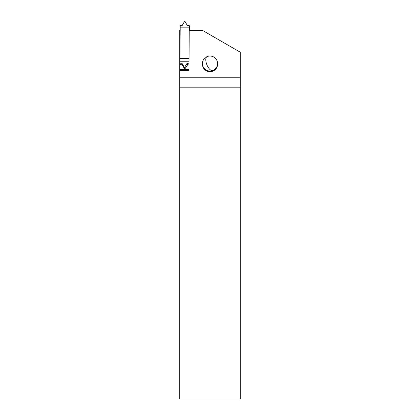 <?xml version="1.0" encoding="UTF-8"?>
<svg xmlns="http://www.w3.org/2000/svg" width="420" height="420" viewBox="0 0 420 420"><rect width="100%" height="100%" fill="white"/><g stroke="black" fill="none" stroke-linecap="round" stroke-linejoin="round"><path stroke-width="0.63" d="M189.898 29.878L190.034 30.366M189.011 64.906L187.546 64.906L184.706 69.164L184.464 67.541L181.892 63.231L181.734 64.906L180.385 64.901L179.981 63.231L179.981 58.517L180.212 25.589L182.123 25.589L184.748 21L187.373 25.583L189.284 25.583L189.226 30.366M189.998 30.366L189.284 25.583M190.06 29.878L190.176 30.366M181.734 64.906L182.291 64.906L184.706 69.164M189.021 63.231L187.142 63.231L188.102 64.906L187.142 63.231L187.546 64.906M181.734 64.901L181.886 63.231L182.291 64.906M181.886 63.231L179.981 63.231M184.464 67.541L187.142 63.231M189.047 58.517L179.981 58.517M189.226 30.025L180.159 30.025M240.245 399L179.755 399L179.755 77.233L240.245 77.233L240.245 399M240.245 87.166L179.755 87.166M212.258 70.702A7.56 7.445 180 0 0 217.56 63.593L217.56 64.249A7.56 7.445 180 0 1 208.698 71.589A7.56 7.445 180 0 1 202.44 64.249L202.44 63.593A7.56 7.445 180 0 0 212.258 70.702A7.56 3.318 -112.3 0 1 207.774 66.617A7.56 3.318 -112.3 0 1 205.821 59.094A7.56 3.318 67.7 0 1 207.123 56.6A7.56 7.56 0 0 0 206.425 56.931M180.243 64.328L179.755 64.328L179.755 70.592L188.974 70.592L189.221 30.366L202.44 30.366L240.245 52.196L240.245 77.233M188.974 70.592L179.755 70.592L179.755 77.233M179.755 64.328L179.755 30.366L180.154 30.366M203.732 59.43L206.519 56.984M189.026 61.772L180.002 61.772M189.284 27.143L180.212 27.143M188.979 69.568L179.755 69.568M180.296 64.533L179.755 64.533M217.56 63.593A7.56 7.56 0 0 0 207.123 56.6M203.768 59.309A7.56 7.56 0 0 0 202.44 63.593"/></g></svg>
